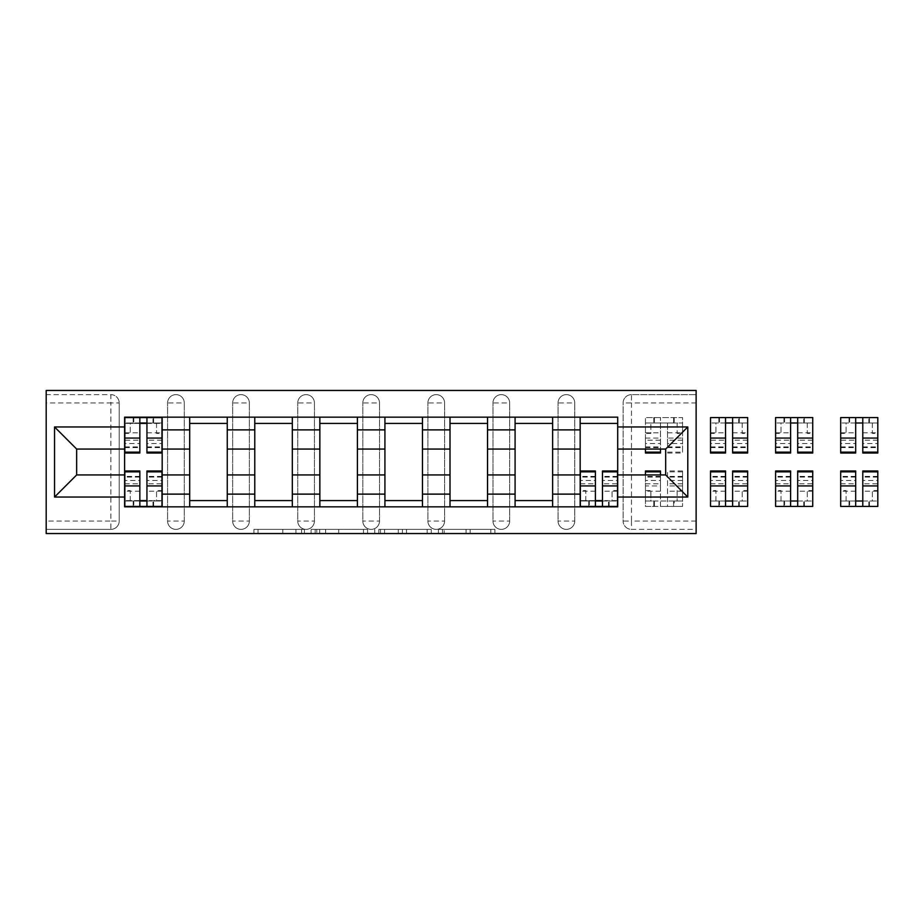 <?xml version="1.0" encoding="UTF-8"?>
<svg xmlns="http://www.w3.org/2000/svg" width="924" height="924" viewBox="0 0 924 924"><rect width="100%" height="100%" fill="white"/><g stroke="black" fill="none" stroke-linecap="round" stroke-linejoin="round"><path stroke-width="0.69" stroke-dasharray="4.62 3.46" d="M304.423 533.541L258.05 533.541L304.423 533.541L304.423 529.371L282.825 529.371L282.825 533.541L282.825 529.371L304.423 529.371L304.423 533.541L304.423 529.371L282.825 529.371L282.825 533.541L282.825 529.371L304.423 529.371L258.05 529.371L304.423 529.371M558.05 402.968A8.339 8.339 0 0 1 566.389 394.629A8.339 8.339 0 0 1 574.74 402.968A8.339 8.339 0 0 0 566.389 394.629A8.339 8.339 0 0 0 558.05 402.968L558.05 521.032A8.339 8.339 0 0 0 566.389 529.371A8.339 8.339 0 0 0 574.74 521.032L574.74 402.968A8.339 8.339 0 0 0 566.389 394.629A8.339 8.339 0 0 0 558.05 402.968L558.05 521.032A8.339 8.339 0 0 0 566.389 529.371A8.339 8.339 0 0 0 574.74 521.032L574.74 402.968L558.05 402.968M492.977 402.968A8.339 8.339 0 0 1 501.316 394.629A8.339 8.339 0 0 1 509.655 402.968A8.339 8.339 0 0 0 501.316 394.629A8.339 8.339 0 0 0 492.977 402.968L492.977 521.032A8.339 8.339 0 0 0 501.316 529.371A8.339 8.339 0 0 0 509.655 521.032L509.655 402.968A8.339 8.339 0 0 0 501.316 394.629A8.339 8.339 0 0 0 492.977 402.968L492.977 521.032A8.339 8.339 0 0 0 501.316 529.371A8.339 8.339 0 0 0 509.655 521.032L509.655 402.968L492.977 402.968M427.893 402.968A8.339 8.339 0 0 1 436.243 394.629A8.339 8.339 0 0 1 444.583 402.968A8.339 8.339 0 0 0 436.243 394.629A8.339 8.339 0 0 0 427.893 402.968L427.893 521.032A8.339 8.339 0 0 0 436.243 529.371A8.339 8.339 0 0 0 444.583 521.032L444.583 402.968A8.339 8.339 0 0 0 436.243 394.629A8.339 8.339 0 0 0 427.893 402.968L427.893 521.032A8.339 8.339 0 0 0 436.243 529.371A8.339 8.339 0 0 0 444.583 521.032L444.583 402.968L427.893 402.968M362.82 402.968A8.339 8.339 0 0 1 371.159 394.629A8.339 8.339 0 0 1 379.51 402.968A8.339 8.339 0 0 0 371.159 394.629A8.339 8.339 0 0 0 362.82 402.968L362.82 521.032A8.339 8.339 0 0 0 371.159 529.371A8.339 8.339 0 0 0 379.51 521.032L379.51 402.968A8.339 8.339 0 0 0 371.159 394.629A8.339 8.339 0 0 0 362.82 402.968L362.82 521.032A8.339 8.339 0 0 0 371.159 529.371A8.339 8.339 0 0 0 379.51 521.032L379.51 402.968L362.82 402.968M297.747 402.968A8.339 8.339 0 0 1 306.087 394.629A8.339 8.339 0 0 1 314.426 402.968A8.339 8.339 0 0 0 306.087 394.629A8.339 8.339 0 0 0 297.747 402.968L297.747 521.032A8.339 8.339 0 0 0 306.087 529.371A8.339 8.339 0 0 0 314.426 521.032L314.426 402.968A8.339 8.339 0 0 0 306.087 394.629A8.339 8.339 0 0 0 297.747 402.968L297.747 521.032A8.339 8.339 0 0 0 306.087 529.371A8.339 8.339 0 0 0 314.426 521.032L314.426 402.968L297.747 402.968M232.663 402.968A8.339 8.339 0 0 1 241.014 394.629A8.339 8.339 0 0 1 249.353 402.968A8.339 8.339 0 0 0 241.014 394.629A8.339 8.339 0 0 0 232.663 402.968L232.663 521.032A8.339 8.339 0 0 0 241.014 529.371A8.339 8.339 0 0 0 249.353 521.032L249.353 402.968A8.339 8.339 0 0 0 241.014 394.629A8.339 8.339 0 0 0 232.663 402.968L232.663 521.032A8.339 8.339 0 0 0 241.014 529.371A8.339 8.339 0 0 0 249.353 521.032L249.353 402.968L232.663 402.968M167.59 402.968A8.339 8.339 0 0 1 175.941 394.629A8.339 8.339 0 0 1 184.28 402.968A8.339 8.339 0 0 0 175.941 394.629A8.339 8.339 0 0 0 167.59 402.968L167.59 521.032A8.339 8.339 0 0 0 175.941 529.371A8.339 8.339 0 0 0 184.28 521.032L184.28 402.968A8.339 8.339 0 0 0 175.941 394.629A8.339 8.339 0 0 0 167.59 402.968L167.59 521.032A8.339 8.339 0 0 0 175.941 529.371A8.339 8.339 0 0 0 184.28 521.032L184.28 402.968L167.59 402.968M490.829 533.541L442.515 533.541L490.829 533.541L490.829 529.371L470.154 529.371L494.929 529.371L494.929 533.541L494.929 529.371L442.515 529.371L494.929 529.371L494.929 533.541L494.929 529.371L490.829 529.371L490.829 533.541M466.054 533.541L444.155 533.541L466.054 533.541L466.054 529.371L470.154 529.371L466.054 529.371L466.054 533.541L466.054 529.371L444.155 529.371L444.155 533.541L444.155 529.371L466.054 529.371L466.054 533.541M438.415 533.541L442.515 533.541L438.415 533.541L438.415 529.371L442.515 529.371L438.415 529.371L438.415 533.541M253.95 533.541L258.05 533.541L253.95 533.541L253.95 529.371L258.05 529.371L253.95 529.371L253.95 533.541M696.13 521.032L631.473 521.032L631.473 529.371L696.13 529.371L696.13 533.541L46.2 533.541L46.2 529.371L110.857 529.371A8.339 8.339 0 0 0 119.208 521.032L119.208 402.968A8.339 8.339 0 0 0 110.857 394.629A8.339 8.339 0 0 1 119.208 402.968A8.339 8.339 0 0 0 110.857 394.629L46.2 394.629L46.2 390.459L696.13 390.459L696.13 394.629L631.473 394.629A8.339 8.339 0 0 0 623.123 402.968L623.123 521.032A8.339 8.339 0 0 0 631.473 529.371A8.339 8.339 0 0 1 623.123 521.032A8.339 8.339 0 0 0 631.473 529.371L696.13 529.371L696.13 394.629L631.473 394.629A8.339 8.339 0 0 0 623.123 402.968L623.123 521.032L631.473 521.032L631.473 402.968L696.13 402.968M367.579 533.541L363.49 533.541L367.579 533.541L367.579 529.371L367.579 533.541M315.165 533.541L363.49 533.541L311.076 533.541L315.165 533.541L315.165 529.371L367.579 529.371L311.076 529.371L311.076 533.541L311.076 529.371L315.165 529.371L315.165 533.541M378.84 533.541L431.254 533.541L374.751 533.541L378.84 533.541L378.84 529.371L431.254 529.371L431.254 533.541L431.254 529.371L406.479 529.371L406.479 533.541M46.2 521.032L46.2 529.371L110.857 529.371A8.339 8.339 0 0 0 119.208 521.032L119.208 402.968L110.857 402.968L110.857 521.032L46.2 521.032L46.2 402.968L110.857 402.968L110.857 394.629L46.2 394.629L46.2 402.968M580.157 417.151L617.706 417.151L617.706 423.411L580.157 423.411L580.157 417.151L552.633 417.151L552.633 423.411L515.084 423.411L515.084 417.151L487.549 417.151L487.549 423.411L450.011 423.411L450.011 417.151L422.476 417.151L422.476 423.411L384.927 423.411L384.927 417.151L357.403 417.151L357.403 423.411L319.854 423.411L319.854 417.151L292.319 417.151L292.319 423.411L254.781 423.411L254.781 417.151L227.246 417.151L227.246 423.411L189.697 423.411L189.697 417.151L162.174 417.151L162.174 423.411L124.625 423.411L124.625 500.589L162.174 500.589L162.174 423.411M162.174 500.589L162.174 506.849L189.697 506.849L189.697 500.589L227.246 500.589L227.246 423.411M189.697 423.411L189.697 500.589M227.246 500.589L227.246 506.849L254.781 506.849L254.781 500.589L292.319 500.589L292.319 423.411M254.781 423.411L254.781 500.589M292.319 500.589L292.319 506.849L319.854 506.849L319.854 500.589L357.403 500.589L357.403 423.411M319.854 423.411L319.854 500.589M357.403 500.589L357.403 506.849L384.927 506.849L384.927 500.589L422.476 500.589L422.476 423.411M384.927 423.411L384.927 500.589M422.476 500.589L422.476 506.849L450.011 506.849L450.011 500.589L487.549 500.589L487.549 423.411M450.011 423.411L450.011 500.589M487.549 500.589L487.549 506.849L515.084 506.849L515.084 500.589L552.633 500.589L552.633 423.411M515.084 423.411L515.084 500.589M552.633 500.589L552.633 506.849L580.157 506.849L580.157 500.589L617.706 500.589L617.706 423.411M580.157 423.411L580.157 500.589M552.633 474.936L580.157 474.936M487.549 474.936L515.084 474.936M422.476 474.936L450.011 474.936M357.403 474.936L384.927 474.936M292.319 474.936L319.854 474.936M227.246 474.936L254.781 474.936M162.174 474.936L189.697 474.936M580.157 449.064L552.633 449.064M515.084 449.064L487.549 449.064M450.011 449.064L422.476 449.064M384.927 449.064L357.403 449.064M319.854 449.064L292.319 449.064M254.781 449.064L227.246 449.064M189.697 449.064L162.174 449.064M124.625 449.064L76.657 449.064L76.657 474.936L124.625 474.936M617.706 474.936L665.673 474.936L665.673 449.064L617.706 449.064M162.174 506.849L124.625 506.849L124.625 500.589M124.625 423.411L124.625 417.151L162.174 417.151M189.697 417.151L227.246 417.151M254.781 417.151L292.319 417.151M319.854 417.151L357.403 417.151M384.927 417.151L422.476 417.151M450.011 417.151L487.549 417.151M515.084 417.151L552.633 417.151M617.706 500.589L617.706 506.849L580.157 506.849M552.633 506.849L515.084 506.849M487.549 506.849L450.011 506.849M422.476 506.849L384.927 506.849M357.403 506.849L319.854 506.849M292.319 506.849L254.781 506.849M227.246 506.849L189.697 506.849M161.966 500.589L146.939 500.589M139.847 500.589L124.832 500.589M124.832 423.411L139.847 423.411M146.939 423.411L161.966 423.411M574.74 521.032A8.339 8.339 0 0 1 566.389 529.371A8.339 8.339 0 0 1 558.05 521.032L574.74 521.032M509.655 521.032A8.339 8.339 0 0 1 501.316 529.371A8.339 8.339 0 0 1 492.977 521.032L509.655 521.032M444.583 521.032A8.339 8.339 0 0 1 436.243 529.371A8.339 8.339 0 0 1 427.893 521.032L444.583 521.032M379.51 521.032A8.339 8.339 0 0 1 371.159 529.371A8.339 8.339 0 0 1 362.82 521.032L379.51 521.032M314.426 521.032A8.339 8.339 0 0 1 306.087 529.371A8.339 8.339 0 0 1 297.747 521.032L314.426 521.032M249.353 521.032A8.339 8.339 0 0 1 241.014 529.371A8.339 8.339 0 0 1 232.663 521.032L249.353 521.032M184.28 521.032A8.339 8.339 0 0 1 175.941 529.371A8.339 8.339 0 0 1 167.59 521.032L184.28 521.032M617.498 500.589L602.483 500.589M595.391 500.589L580.364 500.589M319.669 533.541L325.606 533.541L319.669 533.541L319.669 529.371L316.805 529.371L316.805 533.541L316.805 529.371L325.606 529.371L319.669 529.371L319.669 533.541M325.606 533.541L338.715 533.541L325.606 533.541L325.606 529.371L338.715 529.371L338.715 533.541L338.715 529.371L325.606 529.371L325.606 533.541M378.84 529.371L402.39 529.371L402.39 533.541L402.39 529.371L398.29 529.371L402.39 529.371L402.39 533.541L402.39 529.371L406.479 529.371M380.48 529.371L380.48 533.541L380.48 529.371M374.751 529.371L374.751 533.541L374.751 529.371M161.966 440.194L146.939 440.194L146.939 422.996L161.966 422.996L161.966 417.567L152.991 417.567L152.991 422.996L161.966 422.996L156.537 422.996L156.537 433.425L161.966 433.425L161.966 422.996L161.966 433.425L156.537 433.425L156.537 422.996L161.966 422.996L161.966 453.026M124.832 447.609L139.847 447.609L139.847 440.194L124.832 440.194L124.832 447.609L124.832 422.996L152.991 422.996L152.991 417.567L124.832 417.567L124.832 433.425L130.261 433.425L130.261 422.996L124.832 422.996L124.832 433.425L130.261 433.425L130.261 422.996L124.832 422.996L139.847 422.996L139.847 417.567M146.939 440.194L146.939 443.555L161.966 443.555M146.939 443.555L146.939 453.026M124.832 432.836L139.847 432.836L139.847 422.996M139.847 432.836L139.847 447.609M139.847 440.194L139.847 453.026M124.832 440.194L124.832 443.555L139.847 443.555M124.832 443.555L124.832 453.026M146.939 422.996L146.939 417.567M133.807 417.567L133.807 422.996L133.807 417.567M124.832 483.806L139.847 483.806L139.847 501.004L124.832 501.004L124.832 506.433L133.807 506.433L133.807 501.004L124.832 501.004L130.261 501.004L130.261 490.575L124.832 490.575L124.832 501.004L124.832 490.575L130.261 490.575L130.261 501.004L124.832 501.004L124.832 470.974M161.966 476.391L146.939 476.391L146.939 483.806L161.966 483.806L161.966 476.391L161.966 501.004L133.807 501.004L133.807 506.433L161.966 506.433L161.966 490.575L156.537 490.575L156.537 501.004L161.966 501.004L161.966 490.575L156.537 490.575L156.537 501.004L161.966 501.004L146.939 501.004L146.939 506.433M139.847 483.806L139.847 480.445L124.832 480.445M139.847 480.445L139.847 470.974M161.966 491.164L146.939 491.164L146.939 501.004M146.939 491.164L146.939 476.391M146.939 483.806L146.939 470.974M161.966 483.806L161.966 480.445L146.939 480.445M161.966 480.445L161.966 470.974M139.847 501.004L139.847 506.433M152.991 506.433L152.991 501.004L152.991 506.433M645.449 449.064L645.449 417.567L645.449 433.425L650.866 433.425L650.866 422.996L645.449 422.996L645.449 433.425L650.866 433.425L650.866 422.996L645.449 422.996L673.608 422.996L673.608 417.567L673.608 422.996L682.57 422.996L677.153 422.996L677.153 433.425L682.57 433.425L682.57 422.996L682.57 433.425L677.153 433.425L677.153 422.996L682.57 422.996L682.57 453.026L682.57 417.567L645.449 417.567L682.57 417.567L682.57 422.996L667.555 422.996L667.555 438.068L682.57 438.068M682.57 440.194L667.555 440.194L667.555 447.609L667.555 422.996L660.464 422.996L660.464 417.567L660.464 449.064M667.555 440.194L667.555 443.555L682.57 443.555M667.555 443.555L667.555 438.068M660.464 440.194L645.449 440.194L645.449 422.996L660.464 422.996L660.464 453.026M645.449 440.194L645.449 443.555L660.464 443.555M645.449 443.555L645.449 453.026M654.411 417.567L654.411 422.996L654.411 417.567M747.643 440.194L732.628 440.194L732.628 422.996L747.643 422.996L747.643 417.567L738.68 417.567L738.68 422.996L747.643 422.996L742.226 422.996L742.226 433.425L747.643 433.425L747.643 422.996L747.643 433.425L742.226 433.425L742.226 422.996L747.643 422.996L747.643 453.026M710.521 447.609L725.536 447.609L725.536 440.194L710.521 440.194L710.521 447.609L710.521 422.996L738.68 422.996L738.68 417.567L710.521 417.567L710.521 433.425L715.938 433.425L715.938 422.996L710.521 422.996L710.521 433.425L715.938 433.425L715.938 422.996L710.521 422.996L725.536 422.996L725.536 417.567M732.628 440.194L732.628 443.555L747.643 443.555M732.628 443.555L732.628 453.026M710.521 432.836L725.536 432.836L725.536 422.996M725.536 432.836L725.536 447.609M725.536 440.194L725.536 453.026M710.521 440.194L710.521 443.555L725.536 443.555M710.521 443.555L710.521 453.026M732.628 422.996L732.628 417.567M719.484 417.567L719.484 422.996L719.484 417.567M812.727 440.194L797.701 440.194L797.701 422.996L812.727 422.996L812.727 417.567L803.753 417.567L803.753 422.996L812.727 422.996L807.299 422.996L807.299 433.425L812.727 433.425L812.727 422.996L812.727 433.425L807.299 433.425L807.299 422.996L812.727 422.996L812.727 453.026M775.594 447.609L790.609 447.609L790.609 440.194L775.594 440.194L775.594 447.609L775.594 422.996L803.753 422.996L803.753 417.567L775.594 417.567L775.594 433.425L781.023 433.425L781.023 422.996L775.594 422.996L775.594 433.425L781.023 433.425L781.023 422.996L775.594 422.996L790.609 422.996L790.609 417.567M797.701 440.194L797.701 443.555L812.727 443.555M797.701 443.555L797.701 453.026M775.594 432.836L790.609 432.836L790.609 422.996M790.609 432.836L790.609 447.609M790.609 440.194L790.609 453.026M775.594 440.194L775.594 443.555L790.609 443.555M775.594 443.555L775.594 453.026M797.701 422.996L797.701 417.567M784.568 417.567L784.568 422.996L784.568 417.567M580.364 483.806L595.391 483.806L595.391 501.004L580.364 501.004L580.364 506.433L589.339 506.433L589.339 501.004L580.364 501.004L585.793 501.004L585.793 490.575L580.364 490.575L580.364 501.004L580.364 490.575L585.793 490.575L585.793 501.004L580.364 501.004L580.364 470.974M617.498 476.391L602.483 476.391L602.483 483.806L617.498 483.806L617.498 476.391L617.498 501.004L589.339 501.004L589.339 506.433L617.498 506.433L617.498 490.575L612.069 490.575L612.069 501.004L617.498 501.004L617.498 490.575L612.069 490.575L612.069 501.004L617.498 501.004L602.483 501.004L602.483 506.433M595.391 483.806L595.391 480.445L580.364 480.445M595.391 480.445L595.391 470.974M617.498 491.164L602.483 491.164L602.483 501.004M602.483 491.164L602.483 476.391M602.483 483.806L602.483 470.974M617.498 483.806L617.498 480.445L602.483 480.445M617.498 480.445L617.498 470.974M595.391 501.004L595.391 506.433M608.523 506.433L608.523 501.004L608.523 506.433M645.449 474.936L645.449 506.433L654.411 506.433L654.411 501.004L645.449 501.004L650.866 501.004L650.866 490.575L645.449 490.575L645.449 501.004L645.449 490.575L650.866 490.575L650.866 501.004L645.449 501.004L645.449 470.974M674.231 501.004L654.411 501.004L654.411 506.433L674.231 506.433L674.231 501.004L682.57 501.004L682.57 470.974L682.57 506.433L682.57 490.575L677.153 490.575L677.153 501.004L682.57 501.004L682.57 490.575L677.153 490.575L677.153 501.004L682.57 501.004L645.449 501.004L645.449 506.433L660.464 506.433L660.464 485.932L645.449 485.932M645.449 483.806L660.464 483.806L660.464 476.391L660.464 506.433L667.555 506.433L667.555 470.974L667.555 506.433L682.57 506.433L674.231 506.433M660.464 483.806L660.464 480.445L645.449 480.445M660.464 480.445L660.464 470.974M660.464 474.936L660.464 485.932M682.57 483.806L667.555 483.806M682.57 480.445L667.555 480.445M673.608 506.433L673.608 501.004L673.608 506.433M710.521 483.806L725.536 483.806L725.536 501.004L710.521 501.004L710.521 506.433L719.484 506.433L719.484 501.004L710.521 501.004L715.938 501.004L715.938 490.575L710.521 490.575L710.521 501.004L710.521 490.575L715.938 490.575L715.938 501.004L710.521 501.004L710.521 470.974M747.643 476.391L732.628 476.391L732.628 483.806L747.643 483.806L747.643 476.391L747.643 501.004L719.484 501.004L719.484 506.433L747.643 506.433L747.643 490.575L742.226 490.575L742.226 501.004L747.643 501.004L747.643 490.575L742.226 490.575L742.226 501.004L747.643 501.004L732.628 501.004L732.628 506.433M725.536 483.806L725.536 480.445L710.521 480.445M725.536 480.445L725.536 470.974M747.643 491.164L732.628 491.164L732.628 501.004M732.628 491.164L732.628 476.391M732.628 483.806L732.628 470.974M747.643 483.806L747.643 480.445L732.628 480.445M747.643 480.445L747.643 470.974M725.536 501.004L725.536 506.433M738.68 506.433L738.68 501.004L738.68 506.433M775.594 483.806L790.609 483.806L790.609 501.004L775.594 501.004L775.594 506.433L784.568 506.433L784.568 501.004L775.594 501.004L781.023 501.004L781.023 490.575L775.594 490.575L775.594 501.004L775.594 490.575L781.023 490.575L781.023 501.004L775.594 501.004L775.594 470.974M812.727 476.391L797.701 476.391L797.701 483.806L812.727 483.806L812.727 476.391L812.727 501.004L784.568 501.004L784.568 506.433L812.727 506.433L812.727 490.575L807.299 490.575L807.299 501.004L812.727 501.004L812.727 490.575L807.299 490.575L807.299 501.004L812.727 501.004L797.701 501.004L797.701 506.433M790.609 483.806L790.609 480.445L775.594 480.445M790.609 480.445L790.609 470.974M812.727 491.164L797.701 491.164L797.701 501.004M797.701 491.164L797.701 476.391M797.701 483.806L797.701 470.974M812.727 483.806L812.727 480.445L797.701 480.445M812.727 480.445L812.727 470.974M790.609 501.004L790.609 506.433M803.753 506.433L803.753 501.004L803.753 506.433M877.8 440.194L862.785 440.194L862.785 422.996L877.8 422.996L877.8 417.567L868.826 417.567L868.826 422.996L877.8 422.996L872.371 422.996L872.371 433.425L877.8 433.425L877.8 422.996L877.8 433.425L872.371 433.425L872.371 422.996L877.8 422.996L877.8 453.026M840.678 447.609L855.693 447.609L855.693 440.194L840.678 440.194L840.678 447.609L840.678 422.996L868.826 422.996L868.826 417.567L840.678 417.567L840.678 433.425L846.095 433.425L846.095 422.996L840.678 422.996L840.678 433.425L846.095 433.425L846.095 422.996L840.678 422.996L855.693 422.996L855.693 417.567M862.785 440.194L862.785 443.555L877.8 443.555M862.785 443.555L862.785 453.026M840.678 432.836L855.693 432.836L855.693 422.996M855.693 432.836L855.693 447.609M855.693 440.194L855.693 453.026M840.678 440.194L840.678 443.555L855.693 443.555M840.678 443.555L840.678 453.026M862.785 422.996L862.785 417.567M849.641 417.567L849.641 422.996L849.641 417.567M840.678 483.806L855.693 483.806L855.693 501.004L840.678 501.004L840.678 506.433L849.641 506.433L849.641 501.004L840.678 501.004L846.095 501.004L846.095 490.575L840.678 490.575L840.678 501.004L840.678 490.575L846.095 490.575L846.095 501.004L840.678 501.004L840.678 470.974M877.8 476.391L862.785 476.391L862.785 483.806L877.8 483.806L877.8 476.391L877.8 501.004L849.641 501.004L849.641 506.433L877.8 506.433L877.8 490.575L872.371 490.575L872.371 501.004L877.8 501.004L877.8 490.575L872.371 490.575L872.371 501.004L877.8 501.004L862.785 501.004L862.785 506.433M855.693 483.806L855.693 480.445L840.678 480.445M855.693 480.445L855.693 470.974M877.8 491.164L862.785 491.164L862.785 501.004M862.785 491.164L862.785 476.391M862.785 483.806L862.785 470.974M877.8 483.806L877.8 480.445L862.785 480.445M877.8 480.445L877.8 470.974M855.693 501.004L855.693 506.433M868.826 506.433L868.826 501.004L868.826 506.433M301.559 529.371L301.559 533.541L301.559 529.371M110.857 529.371A8.339 8.339 0 0 0 119.208 521.032L110.857 521.032L110.857 529.371M631.473 394.629A8.339 8.339 0 0 0 623.123 402.968L631.473 402.968L631.473 394.629M295.923 529.371L295.923 533.541L295.923 529.371M258.05 529.371L258.05 533.541L258.05 529.371M363.49 529.371L363.49 533.541L363.49 529.371M427.154 529.371L427.154 533.541L427.154 529.371M398.29 529.371L398.29 533.541L398.29 529.371M384.569 529.371L384.569 533.541L384.569 529.371M470.154 529.371L470.154 533.541L470.154 529.371M442.515 529.371L442.515 533.541L442.515 529.371M153.615 417.567L153.615 422.996M146.939 432.836L161.966 432.836M146.939 446.916L161.966 446.916M124.832 446.916L139.847 446.916M133.172 417.567L133.172 422.996M133.172 506.433L133.172 501.004M139.847 491.164L124.832 491.164M139.847 477.084L124.832 477.084M161.966 477.084L146.939 477.084M153.615 506.433L153.615 501.004M674.231 417.567L674.231 422.996M667.555 432.836L682.57 432.836M667.555 446.916L682.57 446.916M667.555 452.148L682.57 452.148M645.449 432.836L660.464 432.836M645.449 446.916L660.464 446.916M645.449 438.068L660.464 438.068M653.788 417.567L653.788 422.996M739.304 417.567L739.304 422.996M732.628 432.836L747.643 432.836M732.628 446.916L747.643 446.916M710.521 446.916L725.536 446.916M718.86 417.567L718.86 422.996M804.377 417.567L804.377 422.996M797.701 432.836L812.727 432.836M797.701 446.916L812.727 446.916M775.594 446.916L790.609 446.916M783.945 417.567L783.945 422.996M588.715 506.433L588.715 501.004M595.391 491.164L580.364 491.164M595.391 477.084L580.364 477.084M617.498 477.084L602.483 477.084M609.147 506.433L609.147 501.004M653.788 506.433L653.788 501.004M660.464 491.164L645.449 491.164M660.464 477.084L645.449 477.084M682.57 491.164L667.555 491.164M682.57 477.084L667.555 477.084M682.57 471.852L667.555 471.852M682.57 485.932L667.555 485.932M718.86 506.433L718.86 501.004M725.536 491.164L710.521 491.164M725.536 477.084L710.521 477.084M747.643 477.084L732.628 477.084M739.304 506.433L739.304 501.004M783.945 506.433L783.945 501.004M790.609 491.164L775.594 491.164M790.609 477.084L775.594 477.084M812.727 477.084L797.701 477.084M804.377 506.433L804.377 501.004M869.461 417.567L869.461 422.996M862.785 432.836L877.8 432.836M862.785 446.916L877.8 446.916M840.678 446.916L855.693 446.916M849.017 417.567L849.017 422.996M849.017 506.433L849.017 501.004M855.693 491.164L840.678 491.164M855.693 477.084L840.678 477.084M877.8 477.084L862.785 477.084M869.461 506.433L869.461 501.004M146.939 447.609L161.966 447.609M139.847 476.391L124.832 476.391M667.555 447.609L682.57 447.609M667.555 453.026L682.57 453.026M645.449 447.609L660.464 447.609M732.628 447.609L747.643 447.609M797.701 447.609L812.727 447.609M595.391 476.391L580.364 476.391M660.464 476.391L645.449 476.391M682.57 476.391L667.555 476.391M682.57 470.974L667.555 470.974M725.536 476.391L710.521 476.391M790.609 476.391L775.594 476.391M862.785 447.609L877.8 447.609M855.693 476.391L840.678 476.391"/><path stroke-width="1.39" d="M46.2 533.541L696.13 533.541L696.13 390.459L46.2 390.459L46.2 533.541M189.697 506.849L189.697 429.879L162.174 429.879L162.174 506.849M162.174 429.879L162.174 417.151M189.697 429.879L189.697 417.151M227.246 417.151L227.246 506.849M254.781 506.849L254.781 417.151M292.319 417.151L292.319 506.849M319.854 506.849L319.854 417.151M357.403 417.151L357.403 506.849M384.927 506.849L384.927 417.151M422.476 417.151L422.476 506.849M450.011 506.849L450.011 417.151M487.549 417.151L487.549 506.849M515.084 506.849L515.084 417.151M552.633 417.151L552.633 506.849M580.157 506.849L580.157 417.151M580.157 474.936L552.633 474.936M515.084 474.936L487.549 474.936M450.011 474.936L422.476 474.936M384.927 474.936L357.403 474.936M319.854 474.936L292.319 474.936M254.781 474.936L227.246 474.936M189.697 474.936L162.174 474.936M580.157 449.064L552.633 449.064M515.084 449.064L487.549 449.064M450.011 449.064L422.476 449.064M384.927 449.064L357.403 449.064M319.854 449.064L292.319 449.064M254.781 449.064L227.246 449.064M189.697 449.064L162.174 449.064M76.657 474.936L124.625 474.936L124.625 449.064L76.657 449.064L76.657 474.936L54.539 497.043L54.539 426.957L124.625 426.957L124.625 449.064M617.706 449.064L617.706 474.936L665.673 474.936L665.673 449.064L617.706 449.064L617.706 417.151L124.625 417.151L124.625 426.957M617.706 426.957L687.791 426.957L687.791 497.043L617.706 497.043L617.706 474.936M124.625 474.936L124.625 506.849L617.706 506.849L617.706 497.043M124.625 497.043L54.539 497.043M146.939 500.589L139.847 500.589M139.847 423.411L146.939 423.411M227.246 500.589L189.697 500.589M189.697 423.411L227.246 423.411M292.319 500.589L254.781 500.589M254.781 423.411L292.319 423.411M357.403 500.589L319.854 500.589M319.854 423.411L357.403 423.411M422.476 500.589L384.927 500.589M384.927 423.411L422.476 423.411M487.549 500.589L450.011 500.589M450.011 423.411L487.549 423.411M552.633 500.589L515.084 500.589M515.084 423.411L552.633 423.411M602.483 500.589L595.391 500.589M580.157 423.411L617.706 423.411M54.539 426.957L76.657 449.064M665.673 474.936L687.791 497.043M665.673 449.064L687.791 426.957M146.939 453.026L146.939 417.567L161.966 417.567L161.966 453.026L146.939 453.026M139.847 422.996L146.939 422.996M139.847 417.567L124.832 417.567L124.832 453.026L139.847 453.026L139.847 417.567L146.939 417.567M139.847 470.974L139.847 506.433L124.832 506.433L124.832 470.974L139.847 470.974M146.939 501.004L139.847 501.004M146.939 506.433L161.966 506.433L161.966 470.974L146.939 470.974L146.939 506.433L139.847 506.433M645.449 449.064L645.449 453.026L660.464 453.026L660.464 449.064M732.628 453.026L732.628 417.567L747.643 417.567L747.643 453.026L732.628 453.026M725.536 422.996L732.628 422.996M725.536 417.567L710.521 417.567L710.521 453.026L725.536 453.026L725.536 417.567L732.628 417.567M797.701 453.026L797.701 417.567L812.727 417.567L812.727 453.026L797.701 453.026M790.609 422.996L797.701 422.996M790.609 417.567L775.594 417.567L775.594 453.026L790.609 453.026L790.609 417.567L797.701 417.567M595.391 470.974L595.391 506.433L580.364 506.433L580.364 470.974L595.391 470.974M602.483 501.004L595.391 501.004M602.483 506.433L617.498 506.433L617.498 470.974L602.483 470.974L602.483 506.433L595.391 506.433M660.464 471.852L645.449 471.852L645.449 470.974L660.464 470.974L660.464 474.936M645.449 471.852L645.449 474.936M725.536 470.974L725.536 506.433L710.521 506.433L710.521 470.974L725.536 470.974M732.628 501.004L725.536 501.004M732.628 506.433L747.643 506.433L747.643 470.974L732.628 470.974L732.628 506.433L725.536 506.433M790.609 470.974L790.609 506.433L775.594 506.433L775.594 470.974L790.609 470.974M797.701 501.004L790.609 501.004M797.701 506.433L812.727 506.433L812.727 470.974L797.701 470.974L797.701 506.433L790.609 506.433M862.785 453.026L862.785 417.567L877.8 417.567L877.8 453.026L862.785 453.026M855.693 422.996L862.785 422.996M855.693 417.567L840.678 417.567L840.678 453.026L855.693 453.026L855.693 417.567L862.785 417.567M855.693 470.974L855.693 506.433L840.678 506.433L840.678 470.974L855.693 470.974M862.785 501.004L855.693 501.004M862.785 506.433L877.8 506.433L877.8 470.974L862.785 470.974L862.785 506.433L855.693 506.433M515.084 429.879L487.549 429.879M450.011 429.879L422.476 429.879M384.927 429.879L357.403 429.879M319.854 429.879L292.319 429.879M254.781 429.879L227.246 429.879M580.157 429.879L552.633 429.879M515.084 494.121L487.549 494.121M450.011 494.121L422.476 494.121M384.927 494.121L357.403 494.121M319.854 494.121L292.319 494.121M254.781 494.121L227.246 494.121M189.697 494.121L162.174 494.121M580.157 494.121L552.633 494.121M146.939 452.148L161.966 452.148M146.939 438.068L161.966 438.068M124.832 452.148L139.847 452.148M124.832 438.068L139.847 438.068M139.847 471.852L124.832 471.852M139.847 485.932L124.832 485.932M161.966 471.852L146.939 471.852M161.966 485.932L146.939 485.932M645.449 452.148L660.464 452.148M732.628 452.148L747.643 452.148M732.628 438.068L747.643 438.068M710.521 452.148L725.536 452.148M710.521 438.068L725.536 438.068M797.701 452.148L812.727 452.148M797.701 438.068L812.727 438.068M775.594 452.148L790.609 452.148M775.594 438.068L790.609 438.068M595.391 471.852L580.364 471.852M595.391 485.932L580.364 485.932M617.498 471.852L602.483 471.852M617.498 485.932L602.483 485.932M725.536 471.852L710.521 471.852M725.536 485.932L710.521 485.932M747.643 471.852L732.628 471.852M747.643 485.932L732.628 485.932M790.609 471.852L775.594 471.852M790.609 485.932L775.594 485.932M812.727 471.852L797.701 471.852M812.727 485.932L797.701 485.932M862.785 452.148L877.8 452.148M862.785 438.068L877.8 438.068M840.678 452.148L855.693 452.148M840.678 438.068L855.693 438.068M855.693 471.852L840.678 471.852M855.693 485.932L840.678 485.932M877.8 471.852L862.785 471.852M877.8 485.932L862.785 485.932"/></g></svg>
